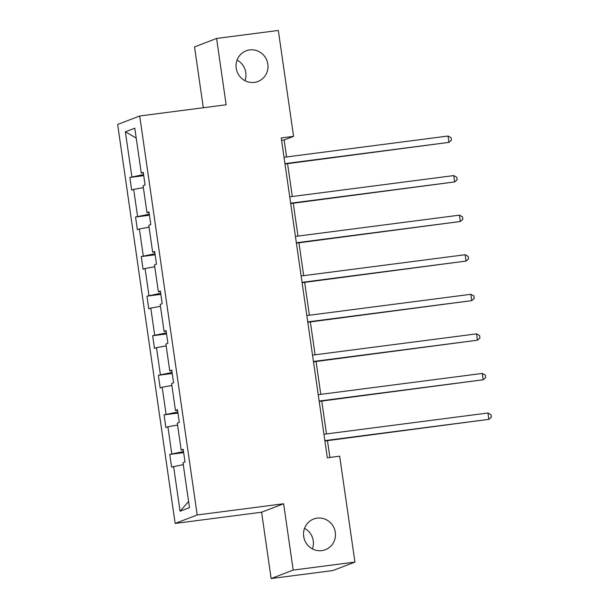 <?xml version="1.0" encoding="UTF-8"?>
<svg xmlns="http://www.w3.org/2000/svg" width="609" height="609" viewBox="0 0 609 609"><rect width="100%" height="100%" fill="white"/><g stroke="black" fill="none" stroke-linecap="round" stroke-linejoin="round"><path stroke-width="0.91" d="M304.523 528.33A16.428 15.91 -111 0 1 312.417 548.892M317.16 518.145A16.428 15.91 -111 0 1 334.927 530.477A16.428 15.91 -111 0 1 325.381 549.714A16.428 15.91 -111 0 1 321.834 550.612A16.428 15.91 -111 0 1 304.066 538.28A16.428 15.91 -111 0 1 313.612 519.043A16.428 15.91 -111 0 1 317.16 518.145M237.053 60.108A16.428 15.91 -111 0 1 244.947 80.67M249.682 49.923A16.428 15.91 -111 0 1 267.458 62.255A16.428 15.91 -111 0 1 257.911 81.492A16.428 15.91 -111 0 1 254.364 82.39A16.428 15.91 -111 0 1 236.589 70.058A16.428 15.91 -111 0 1 246.135 50.821A16.428 15.91 -111 0 1 249.682 49.923M271.142 578.55L293.195 570.085L283.634 503.757L261.588 512.222L271.142 578.55L332.887 570.549L354.933 562.084L339.677 456.187L327.33 457.785L281.236 137.946L293.584 136.347L278.328 30.45L216.583 38.451L194.537 46.916L203.299 107.74M261.588 512.222L175.148 523.428L117.651 124.449L139.705 115.984L197.194 514.963L175.148 523.428M293.195 570.085L354.933 562.084M183.271 464.614L171.586 467.111L169.759 454.428L183.652 452.632M188.584 501.489L180.058 511.24L173.588 466.342M183.499 451.558L169.759 454.428M171.761 453.659L167.886 426.78L165.884 427.541L164.057 414.858L177.95 413.062M177.798 411.996L164.057 414.858M166.059 414.097L162.184 387.21L160.182 387.979L158.355 375.296L172.248 373.492M172.096 372.426L158.355 375.296M160.357 374.527L156.483 347.64L154.48 348.409L152.653 335.726L166.546 333.922M166.394 332.857L152.653 335.726M154.656 334.958L150.781 308.07L148.779 308.839L146.952 296.157L160.845 294.353M160.692 293.287L146.952 296.157M148.954 295.388L145.079 268.508L143.077 269.269L141.25 256.587L155.143 254.79M154.99 253.717L141.25 256.587M143.252 255.826L139.377 228.938L137.375 229.7L135.548 217.017L149.441 215.221M149.289 214.155L135.548 217.017M137.55 216.256L133.675 189.369L131.673 190.137L129.846 177.455L143.739 175.651M143.587 174.585L129.846 177.455M131.849 176.686L125.378 131.795L134.795 128.179L141.258 173.07L143.26 172.309L145.087 184.991L143.085 185.753L146.959 212.64L148.961 211.871L150.788 224.554L148.786 225.322L152.661 252.21L154.663 251.441L156.49 264.123L154.488 264.892L158.363 291.78L160.365 291.011L162.192 303.693L160.197 304.462L164.065 331.342L166.067 330.58L167.894 343.263L165.899 344.024L169.766 370.911L171.768 370.143L173.595 382.825L171.601 383.594L175.468 410.481L177.47 409.712L179.297 422.395L177.303 423.164L181.17 450.051L183.172 449.282L184.999 461.965L183.005 462.733L189.468 507.624L180.058 511.24M183.263 449.944L181.17 450.051M177.569 425.044L167.886 426.78M177.562 410.375L175.468 410.481M171.867 385.474L162.184 387.21M171.86 370.812L169.766 370.911M166.166 345.904L156.483 347.64M166.158 331.243L164.065 331.342M160.464 306.335L150.781 308.07M160.456 291.673L158.363 291.78M154.762 266.772L145.079 268.508M154.755 252.103L152.661 252.21M149.06 227.203L139.377 228.938M149.053 212.541L146.959 212.64M143.359 187.633L133.675 189.369M143.351 172.971L141.258 173.07M283.634 503.757L197.194 514.963M139.705 115.984L226.145 104.778L216.583 38.451M286.588 156.955L284.137 139.971L293.584 136.347M329.888 457.458L327.467 440.642M326.5 433.928L321.765 401.072M320.798 394.366L316.063 361.51M315.097 354.796L310.362 321.94M309.395 315.226L304.66 282.37M303.693 275.656L298.958 242.801M297.991 236.086L293.256 203.239M292.29 196.524L287.555 163.669M281.579 140.306L284.137 139.971M136.218 138.076L125.378 131.795M284.989 163.996L448.947 142.369L284.936 163.631M448.034 136.028L451.071 137.68L451.436 140.215L448.947 142.369L448.034 136.028L284.022 157.289M290.691 203.566L454.649 181.931L290.638 203.193M453.735 175.59L456.773 177.249L457.138 179.784L454.649 181.931L453.735 175.59L289.724 196.852M296.393 243.136L460.351 221.501L296.339 242.763M459.437 215.16L462.475 216.819L462.84 219.354L460.351 221.501L459.437 215.16L295.426 236.421M302.094 282.705L466.052 261.071L302.041 282.332M465.139 254.729L468.176 256.389L468.542 258.924L466.052 261.071L465.139 254.729L301.128 275.991M307.796 322.268L471.754 300.64L307.743 321.902M470.841 294.299L473.878 295.951L474.244 298.494L471.754 300.64L470.841 294.299L306.829 315.561M313.498 361.837L477.456 340.203L313.445 361.464M476.542 333.861L479.58 335.521L479.945 338.056L477.456 340.203L476.542 333.861L312.531 355.123M319.2 401.407L483.158 379.772L319.146 401.034M482.244 373.431L485.282 375.091L485.647 377.626L483.158 379.772L482.244 373.431L318.233 394.693M324.901 440.977L488.86 419.342L324.848 440.604M487.946 413.001L490.983 414.66L491.349 417.195L488.86 419.342L487.946 413.001L323.935 434.263"/></g></svg>
